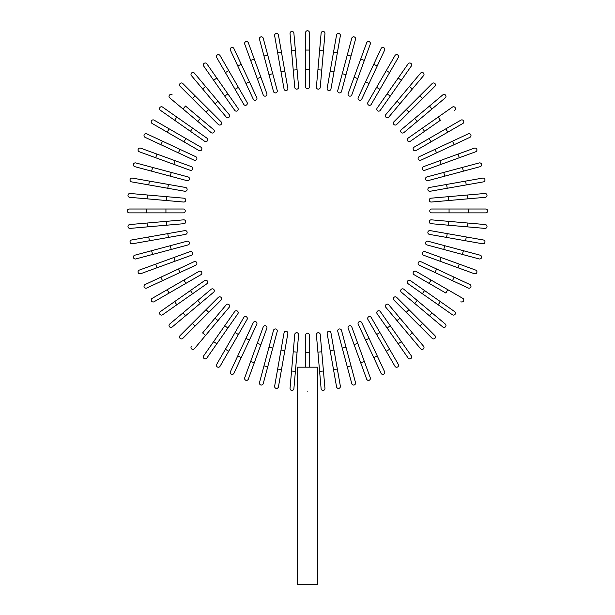 <?xml version="1.0" encoding="UTF-8"?>
<svg xmlns="http://www.w3.org/2000/svg" width="615" height="615" viewBox="0 0 615 615"><rect width="100%" height="100%" fill="white"/><g stroke="black" fill="none" stroke-linecap="round" stroke-linejoin="round"><path stroke-width="0.92" d="M309.43 32.68L309.43 86.753A1.93 1.93 0 0 1 307.5 88.691A1.93 1.93 0 0 1 305.57 86.753L305.57 32.68A1.93 1.93 0 0 1 307.5 30.75A1.93 1.93 0 0 1 309.43 32.68M293.885 33.195A1.93 1.93 0 0 0 291.794 31.434A1.93 1.93 0 0 0 290.042 33.525L291.556 50.845L295.4 50.507L293.885 33.195L298.598 87.061L297.083 69.749L293.24 70.079L291.556 50.845M298.598 87.061A1.93 1.93 0 0 1 296.845 89.152A1.93 1.93 0 0 1 294.754 87.399L293.24 70.079M278.449 35.055A1.93 1.93 0 0 0 276.212 33.487A1.93 1.93 0 0 0 274.644 35.724L277.665 52.844L281.47 52.175L278.449 35.055L287.835 88.306A1.93 1.93 0 0 1 286.275 90.543A1.93 1.93 0 0 1 284.038 88.975L277.665 52.844M284.038 88.975A1.93 1.93 0 0 0 286.275 90.543A1.93 1.93 0 0 0 287.835 88.306A1.93 1.93 0 0 1 286.275 90.543A1.93 1.93 0 0 1 284.038 88.975M263.228 38.253L267.725 55.042L263.228 38.253A1.93 1.93 0 0 0 260.868 36.892A1.93 1.93 0 0 0 259.499 39.252L263.996 56.042L259.499 39.252M277.227 90.49L272.729 73.7L277.227 90.49A1.93 1.93 0 0 1 275.858 92.85A1.93 1.93 0 0 1 273.49 91.489L263.996 56.042L267.725 55.042L272.729 73.7L268.993 74.699M248.345 42.773A1.93 1.93 0 0 0 245.869 41.62A1.93 1.93 0 0 0 244.716 44.096A1.93 1.93 0 0 1 245.869 41.62A1.93 1.93 0 0 1 248.345 42.773L260.898 77.252L254.295 59.102L250.666 60.424L244.716 44.096A1.93 1.93 0 0 1 245.869 41.62A1.93 1.93 0 0 1 248.345 42.773M257.27 78.574L260.898 77.252L266.841 93.588A1.93 1.93 0 0 1 265.688 96.063A1.93 1.93 0 0 1 263.212 94.91L250.666 60.424M233.915 48.57L241.264 64.321L233.915 48.57A1.93 1.93 0 0 0 231.348 47.632A1.93 1.93 0 0 0 230.417 50.199L237.759 65.951L230.417 50.199M256.77 97.577A1.93 1.93 0 0 1 255.832 100.145A1.93 1.93 0 0 1 253.272 99.207A1.93 1.93 0 0 0 255.832 100.145A1.93 1.93 0 0 0 256.77 97.577L249.421 81.826L256.77 97.577A1.93 1.93 0 0 1 255.832 100.145A1.93 1.93 0 0 1 253.272 99.207L237.759 65.951L241.264 64.321L249.421 81.826L245.923 83.456M220.047 55.596A1.93 1.93 0 0 0 217.41 54.889A1.93 1.93 0 0 0 216.703 57.526A1.93 1.93 0 0 1 217.41 54.889A1.93 1.93 0 0 1 220.047 55.596L247.084 102.428L238.389 87.376L235.045 89.306L216.703 57.526A1.93 1.93 0 0 1 217.41 54.889A1.93 1.93 0 0 1 220.047 55.596M247.084 102.428A1.93 1.93 0 0 1 246.377 105.065A1.93 1.93 0 0 1 243.74 104.358L235.045 89.306M206.84 63.814L216.811 78.051L206.84 63.814A1.93 1.93 0 0 0 204.149 63.337A1.93 1.93 0 0 0 203.673 66.028L213.643 80.265L203.673 66.028M237.859 108.109L227.888 93.872L237.859 108.109A1.93 1.93 0 0 1 237.382 110.8A1.93 1.93 0 0 1 234.692 110.323L213.643 80.265L224.721 96.086L227.888 93.872L216.811 78.051L213.643 80.265M194.401 73.147L205.571 86.461L194.401 73.147A1.93 1.93 0 0 0 191.68 72.908A1.93 1.93 0 0 0 191.442 75.63L202.612 88.944L191.442 75.63M215.027 103.735L217.987 101.252L205.571 86.461L229.157 114.567A1.93 1.93 0 0 1 228.918 117.288A1.93 1.93 0 0 1 226.197 117.05L202.612 88.944L205.571 86.461M182.816 83.525A1.93 1.93 0 0 0 180.087 83.525A1.93 1.93 0 0 0 180.087 86.254A1.93 1.93 0 0 1 180.087 83.525A1.93 1.93 0 0 1 182.816 83.525L195.109 95.817L182.816 83.525A1.93 1.93 0 0 0 180.087 83.525A1.93 1.93 0 0 0 180.087 86.254L192.38 98.546L195.109 95.817L208.769 109.47L221.054 121.762L208.769 109.47L206.033 112.207L192.38 98.546M218.325 124.491L206.033 112.207L218.325 124.491A1.93 1.93 0 0 0 221.054 124.491A1.93 1.93 0 0 0 221.054 121.762A1.93 1.93 0 0 1 221.054 124.491A1.93 1.93 0 0 1 218.325 124.491A1.93 1.93 0 0 0 221.054 124.491A1.93 1.93 0 0 0 221.054 121.762M172.192 94.879A1.93 1.93 0 0 0 169.471 95.117A1.93 1.93 0 0 0 169.709 97.839L197.815 121.424L183.024 109.009L185.507 106.049L213.613 129.634L200.298 118.464L197.815 121.424L211.13 132.594A1.93 1.93 0 0 0 213.851 132.356A1.93 1.93 0 0 0 213.613 129.634M162.591 107.11L176.828 117.081L162.591 107.11A1.93 1.93 0 0 0 159.9 107.587A1.93 1.93 0 0 0 160.377 110.277L174.614 120.248L160.377 110.277M206.886 138.129L192.649 128.158L206.886 138.129A1.93 1.93 0 0 1 207.363 140.82A1.93 1.93 0 0 1 204.672 141.289L174.614 120.248L176.828 117.081L192.649 128.158L190.435 131.326L204.672 141.289M154.088 120.14A1.93 1.93 0 0 0 151.451 120.84A1.93 1.93 0 0 0 152.159 123.484L167.211 132.171L169.148 128.827L154.088 120.14L200.921 147.177A1.93 1.93 0 0 1 201.628 149.814A1.93 1.93 0 0 1 198.991 150.521L167.211 132.171M198.991 150.521A1.93 1.93 0 0 0 201.628 149.814A1.93 1.93 0 0 0 200.921 147.177A1.93 1.93 0 0 1 201.628 149.814A1.93 1.93 0 0 1 198.991 150.521M146.762 133.855L162.514 141.196L146.762 133.855A1.93 1.93 0 0 0 144.194 134.785A1.93 1.93 0 0 0 145.132 137.353L160.884 144.702L145.132 137.353M180.018 149.36L195.77 156.702A1.93 1.93 0 0 1 196.708 159.27A1.93 1.93 0 0 1 194.14 160.208L160.884 144.702L162.514 141.196L180.018 149.36L178.388 152.858L194.14 160.208M140.658 148.154A1.93 1.93 0 0 0 138.183 149.307A1.93 1.93 0 0 0 139.336 151.782A1.93 1.93 0 0 1 138.183 149.307A1.93 1.93 0 0 1 140.658 148.154L156.986 154.104L140.658 148.154A1.93 1.93 0 0 0 138.183 149.307A1.93 1.93 0 0 0 139.336 151.782L173.814 164.336L155.664 157.732L156.986 154.104L191.473 166.65L175.137 160.707L173.814 164.336L190.15 170.278L173.814 164.336M190.15 170.278A1.93 1.93 0 0 0 192.626 169.125A1.93 1.93 0 0 0 191.473 166.65M135.815 162.937A1.93 1.93 0 0 0 133.455 164.297A1.93 1.93 0 0 0 134.816 166.665L151.605 171.162L152.605 167.434L135.815 162.937L188.052 176.928A1.93 1.93 0 0 1 189.42 179.296A1.93 1.93 0 0 1 187.052 180.664L151.605 171.162M132.287 178.081A1.93 1.93 0 0 0 130.049 179.649A1.93 1.93 0 0 0 131.618 181.886L148.738 184.9L149.407 181.102L132.287 178.081L185.546 187.475L168.425 184.454L167.757 188.259L148.738 184.9M185.546 187.475A1.93 1.93 0 0 1 187.106 189.712A1.93 1.93 0 0 1 184.869 191.273A1.93 1.93 0 0 0 187.106 189.712A1.93 1.93 0 0 0 185.546 187.475A1.93 1.93 0 0 1 187.106 189.712A1.93 1.93 0 0 1 184.869 191.273L167.757 188.259M130.088 193.479L147.408 194.993L130.088 193.479A1.93 1.93 0 0 0 127.997 195.232A1.93 1.93 0 0 0 129.757 197.323L147.07 198.837L129.757 197.323M166.642 196.677L183.962 198.191A1.93 1.93 0 0 1 185.715 200.282A1.93 1.93 0 0 1 183.624 202.035L147.07 198.837L147.408 194.993L166.642 196.677L166.311 200.521M146.624 209.008L129.242 209.008A1.93 1.93 0 0 0 127.313 210.937A1.93 1.93 0 0 0 129.242 212.867L146.624 212.867L146.624 209.008L183.316 209.008A1.93 1.93 0 0 1 185.253 210.937A1.93 1.93 0 0 1 183.316 212.867L146.624 212.867M129.757 224.552A1.93 1.93 0 0 0 127.997 226.643A1.93 1.93 0 0 0 130.088 228.396L147.408 226.881L147.07 223.037L129.757 224.552L183.624 219.839L166.311 221.354L166.642 225.198L147.408 226.881M183.624 219.839A1.93 1.93 0 0 1 185.715 221.592A1.93 1.93 0 0 1 183.962 223.683L166.642 225.198M131.618 239.988A1.93 1.93 0 0 0 130.049 242.225A1.93 1.93 0 0 0 132.287 243.794L149.407 240.773L148.738 236.967L131.618 239.988L184.869 230.602A1.93 1.93 0 0 1 187.106 232.163A1.93 1.93 0 0 1 185.546 234.4L149.407 240.773M185.546 234.4A1.93 1.93 0 0 0 187.106 232.163A1.93 1.93 0 0 0 184.869 230.602A1.93 1.93 0 0 1 187.106 232.163A1.93 1.93 0 0 1 185.546 234.4M134.816 255.21A1.93 1.93 0 0 0 133.455 257.57A1.93 1.93 0 0 0 135.815 258.938L152.605 254.441L151.605 250.712L134.816 255.21L187.052 241.211A1.93 1.93 0 0 1 189.42 242.579A1.93 1.93 0 0 1 188.052 244.939L152.605 254.441M170.263 245.708L171.262 249.444L188.052 244.939M140.658 273.721A1.93 1.93 0 0 1 138.183 272.568A1.93 1.93 0 0 1 139.336 270.093A1.93 1.93 0 0 0 138.183 272.568A1.93 1.93 0 0 0 140.658 273.721L156.986 267.771L140.658 273.721A1.93 1.93 0 0 1 138.183 272.568A1.93 1.93 0 0 1 139.336 270.093L173.814 257.539L155.664 264.143L156.986 267.771L175.137 261.167L173.814 257.539L190.15 251.596L173.814 257.539M190.15 251.596A1.93 1.93 0 0 1 192.626 252.75A1.93 1.93 0 0 1 191.473 255.225L175.137 261.167M145.132 284.522L160.884 277.173L145.132 284.522A1.93 1.93 0 0 0 144.194 287.09A1.93 1.93 0 0 0 146.762 288.02L162.514 280.678L146.762 288.02M194.14 261.667A1.93 1.93 0 0 1 196.708 262.605A1.93 1.93 0 0 1 195.77 265.165A1.93 1.93 0 0 0 196.708 262.605A1.93 1.93 0 0 0 194.14 261.667L178.388 269.016L194.14 261.667A1.93 1.93 0 0 1 196.708 262.605A1.93 1.93 0 0 1 195.77 265.165L162.514 280.678L160.884 277.173L178.388 269.016L180.018 272.514M152.159 298.39A1.93 1.93 0 0 0 151.451 301.027A1.93 1.93 0 0 0 154.088 301.734L169.148 293.048L154.088 301.734A1.93 1.93 0 0 1 151.451 301.027A1.93 1.93 0 0 1 152.159 298.39L167.211 289.703L152.159 298.39A1.93 1.93 0 0 0 151.451 301.027A1.93 1.93 0 0 0 154.088 301.734M198.991 271.353L183.939 280.048L198.991 271.353A1.93 1.93 0 0 1 201.628 272.061A1.93 1.93 0 0 1 200.921 274.697L169.148 293.048L167.211 289.703L183.939 280.048L185.868 283.392M160.377 311.597L174.614 301.627L160.377 311.597A1.93 1.93 0 0 0 159.9 314.288A1.93 1.93 0 0 0 162.591 314.765L176.828 304.794L162.591 314.765M204.672 280.578L190.435 290.549L204.672 280.578A1.93 1.93 0 0 1 207.363 281.055A1.93 1.93 0 0 1 206.886 283.746L176.828 304.794L206.886 283.746M176.828 304.794L174.614 301.627L190.435 290.549L192.649 293.716M169.709 324.036L183.024 312.866L169.709 324.036A1.93 1.93 0 0 0 169.471 326.757A1.93 1.93 0 0 0 172.192 326.996L185.507 315.826L172.192 326.996M197.815 300.451L211.13 289.281A1.93 1.93 0 0 1 213.851 289.519A1.93 1.93 0 0 1 213.613 292.24L185.507 315.826L183.024 312.866L197.815 300.451L200.298 303.41M180.087 335.613A1.93 1.93 0 0 0 180.087 338.35A1.93 1.93 0 0 0 182.816 338.35L195.109 326.058L182.816 338.35A1.93 1.93 0 0 1 180.087 338.35A1.93 1.93 0 0 1 180.087 335.613L192.38 323.329L180.087 335.613A1.93 1.93 0 0 0 180.087 338.35A1.93 1.93 0 0 0 182.816 338.35M218.325 297.383L206.033 309.668L218.325 297.383A1.93 1.93 0 0 1 221.054 297.383A1.93 1.93 0 0 1 221.054 300.112L195.109 326.058L192.38 323.329L206.033 309.668L208.769 312.405L221.054 300.112A1.93 1.93 0 0 0 221.054 297.383A1.93 1.93 0 0 0 218.325 297.383A1.93 1.93 0 0 1 221.054 297.383A1.93 1.93 0 0 1 221.054 300.112M191.442 346.245A1.93 1.93 0 0 0 191.68 348.966A1.93 1.93 0 0 0 194.401 348.728L217.987 320.623L205.571 335.413L202.612 332.93L226.197 304.825L215.027 318.139L217.987 320.623L229.157 307.308A1.93 1.93 0 0 0 228.918 304.586A1.93 1.93 0 0 0 226.197 304.825M203.673 355.847A1.93 1.93 0 0 0 204.149 358.537A1.93 1.93 0 0 0 206.84 358.061L216.811 343.823L213.643 341.609L203.673 355.847L224.721 325.789L234.692 311.551L224.721 325.789L227.888 328.003L216.811 343.823M237.859 313.765L227.888 328.003L237.859 313.765A1.93 1.93 0 0 0 237.382 311.075A1.93 1.93 0 0 0 234.692 311.551M216.703 364.341A1.93 1.93 0 0 0 217.41 366.986A1.93 1.93 0 0 0 220.047 366.279L228.734 351.227L225.39 349.289L216.703 364.341L243.74 317.517A1.93 1.93 0 0 1 246.377 316.81A1.93 1.93 0 0 1 247.084 319.446L228.734 351.227M247.084 319.446A1.93 1.93 0 0 0 246.377 316.81A1.93 1.93 0 0 0 243.74 317.517A1.93 1.93 0 0 1 246.377 316.81A1.93 1.93 0 0 1 247.084 319.446M237.759 355.924L230.417 371.675A1.93 1.93 0 0 0 231.348 374.243A1.93 1.93 0 0 0 233.915 373.305L241.264 357.553L237.759 355.924L253.272 322.667A1.93 1.93 0 0 1 255.832 321.73A1.93 1.93 0 0 1 256.77 324.297L241.264 357.553M245.923 338.419L249.421 340.049L256.77 324.297M244.716 377.779A1.93 1.93 0 0 0 245.869 380.255A1.93 1.93 0 0 0 248.345 379.101L254.295 362.773L248.345 379.101A1.93 1.93 0 0 1 245.869 380.255A1.93 1.93 0 0 1 244.716 377.779L250.666 361.451L244.716 377.779A1.93 1.93 0 0 0 245.869 380.255A1.93 1.93 0 0 0 248.345 379.101M263.212 326.965L257.27 343.301L263.212 326.965A1.93 1.93 0 0 1 265.688 325.812A1.93 1.93 0 0 1 266.841 328.287L254.295 362.773L260.898 344.623L257.27 343.301L250.666 361.451L254.295 362.773M263.996 365.833L259.499 382.622A1.93 1.93 0 0 0 260.868 384.982A1.93 1.93 0 0 0 263.228 383.622L267.725 366.832L263.996 365.833L273.49 330.386A1.93 1.93 0 0 1 275.858 329.017A1.93 1.93 0 0 1 277.227 331.385L267.725 366.832M277.665 369.031L274.644 386.151A1.93 1.93 0 0 0 276.212 388.388A1.93 1.93 0 0 0 278.449 386.82L281.47 369.7L277.665 369.031L284.038 332.892A1.93 1.93 0 0 1 286.275 331.331A1.93 1.93 0 0 1 287.835 333.568L281.47 369.7M287.835 333.568A1.93 1.93 0 0 0 286.275 331.331A1.93 1.93 0 0 0 284.038 332.892A1.93 1.93 0 0 1 286.275 331.331A1.93 1.93 0 0 1 287.835 333.568M291.556 371.029L293.24 351.788L297.083 352.126L298.598 334.814L295.4 371.368L291.556 371.029L290.042 388.349A1.93 1.93 0 0 0 291.794 390.44A1.93 1.93 0 0 0 293.885 388.68L295.4 371.368L293.885 388.68M293.24 351.788L294.754 334.475A1.93 1.93 0 0 1 296.845 332.723A1.93 1.93 0 0 1 298.598 334.814M305.57 367.178L305.57 335.114A1.93 1.93 0 0 1 307.5 333.184A1.93 1.93 0 0 1 309.43 335.114L309.43 367.178M317.732 367.178L297.268 367.178L297.268 584.25L317.732 584.25L317.732 367.178M307.454 391.125L307.016 391.063M319.6 371.368L321.115 388.68A1.93 1.93 0 0 0 323.206 390.44A1.93 1.93 0 0 0 324.958 388.349L323.444 371.029L319.6 371.368L316.402 334.814L317.917 352.126L321.76 351.788L323.444 371.029M316.402 334.814A1.93 1.93 0 0 1 318.155 332.723A1.93 1.93 0 0 1 320.246 334.475L321.76 351.788M336.551 386.82A1.93 1.93 0 0 0 338.788 388.388A1.93 1.93 0 0 0 340.356 386.151L337.335 369.031L333.53 369.7L336.551 386.82L327.165 333.568A1.93 1.93 0 0 1 328.725 331.331A1.93 1.93 0 0 1 330.962 332.892L337.335 369.031M330.178 350.681L333.983 350.012L330.962 332.892A1.93 1.93 0 0 0 328.725 331.331A1.93 1.93 0 0 0 327.165 333.568A1.93 1.93 0 0 1 328.725 331.331A1.93 1.93 0 0 1 330.962 332.892M351.772 383.622A1.93 1.93 0 0 0 354.132 384.982A1.93 1.93 0 0 0 355.501 382.622L351.004 365.833L347.275 366.832L351.772 383.622L337.773 331.385A1.93 1.93 0 0 1 339.142 329.017A1.93 1.93 0 0 1 341.51 330.386L351.004 365.833M366.655 379.101A1.93 1.93 0 0 0 369.131 380.255A1.93 1.93 0 0 0 370.284 377.779L364.334 361.451L370.284 377.779A1.93 1.93 0 0 1 369.131 380.255A1.93 1.93 0 0 1 366.655 379.101L360.705 362.773L366.655 379.101A1.93 1.93 0 0 0 369.131 380.255A1.93 1.93 0 0 0 370.284 377.779M354.102 344.623L360.705 362.773L348.159 328.287L354.102 344.623L357.73 343.301L364.334 361.451L360.705 362.773M348.159 328.287A1.93 1.93 0 0 1 349.312 325.812A1.93 1.93 0 0 1 351.788 326.965L357.73 343.301M381.085 373.305L373.736 357.553L381.085 373.305A1.93 1.93 0 0 0 383.652 374.243A1.93 1.93 0 0 0 384.583 371.675L377.241 355.924L384.583 371.675M358.23 324.297A1.93 1.93 0 0 1 359.168 321.73A1.93 1.93 0 0 1 361.728 322.667A1.93 1.93 0 0 0 359.168 321.73A1.93 1.93 0 0 0 358.23 324.297L365.579 340.049L358.23 324.297A1.93 1.93 0 0 1 359.168 321.73A1.93 1.93 0 0 1 361.728 322.667L377.241 355.924L373.736 357.553L365.579 340.049L369.077 338.419M394.953 366.279A1.93 1.93 0 0 0 397.59 366.986A1.93 1.93 0 0 0 398.297 364.341A1.93 1.93 0 0 1 397.59 366.986A1.93 1.93 0 0 1 394.953 366.279L367.916 319.446L376.611 334.499L379.955 332.569L398.297 364.341A1.93 1.93 0 0 1 397.59 366.986A1.93 1.93 0 0 1 394.953 366.279M371.26 317.517L379.955 332.569L371.26 317.517A1.93 1.93 0 0 0 368.623 316.81A1.93 1.93 0 0 0 367.916 319.446M408.16 358.061A1.93 1.93 0 0 0 410.851 358.537A1.93 1.93 0 0 0 411.327 355.847L390.279 325.789L401.357 341.609L398.189 343.823L408.16 358.061L377.141 313.765L387.112 328.003L390.279 325.789L380.308 311.551L390.279 325.789M380.308 311.551A1.93 1.93 0 0 0 377.618 311.075A1.93 1.93 0 0 0 377.141 313.765M420.599 348.728L409.429 335.413L420.599 348.728A1.93 1.93 0 0 0 423.32 348.966A1.93 1.93 0 0 0 423.558 346.245L412.388 332.93L423.558 346.245M399.973 318.139L397.013 320.623L409.429 335.413L385.843 307.308A1.93 1.93 0 0 1 386.082 304.586A1.93 1.93 0 0 1 388.803 304.825L412.388 332.93L409.429 335.413M432.184 338.35A1.93 1.93 0 0 0 434.913 338.35A1.93 1.93 0 0 0 434.913 335.613A1.93 1.93 0 0 1 434.913 338.35A1.93 1.93 0 0 1 432.184 338.35L393.946 300.112L406.231 312.405L408.967 309.668L434.913 335.613A1.93 1.93 0 0 1 434.913 338.35A1.93 1.93 0 0 1 432.184 338.35M396.675 297.383L408.967 309.668L396.675 297.383A1.93 1.93 0 0 0 393.946 297.383A1.93 1.93 0 0 0 393.946 300.112A1.93 1.93 0 0 1 393.946 297.383A1.93 1.93 0 0 1 396.675 297.383A1.93 1.93 0 0 0 393.946 297.383A1.93 1.93 0 0 0 393.946 300.112M429.493 315.826L442.808 326.996A1.93 1.93 0 0 0 445.529 326.757A1.93 1.93 0 0 0 445.291 324.036L417.185 300.451L431.976 312.866L429.493 315.826L401.387 292.24L414.702 303.41L417.185 300.451L403.871 289.281A1.93 1.93 0 0 0 401.149 289.519A1.93 1.93 0 0 0 401.387 292.24M452.409 314.765A1.93 1.93 0 0 0 455.1 314.288A1.93 1.93 0 0 0 454.623 311.597L440.386 301.627L438.172 304.794L452.409 314.765L408.114 283.746L422.351 293.716L424.565 290.549L440.386 301.627M410.328 280.578L424.565 290.549L410.328 280.578A1.93 1.93 0 0 0 407.637 281.055A1.93 1.93 0 0 0 408.114 283.746M460.912 301.734A1.93 1.93 0 0 0 463.549 301.027A1.93 1.93 0 0 0 462.841 298.39L447.789 289.703L445.852 293.048L414.079 274.697L429.132 283.392L431.061 280.048L447.789 289.703M414.079 274.697A1.93 1.93 0 0 1 413.372 272.061A1.93 1.93 0 0 1 416.009 271.353A1.93 1.93 0 0 0 413.372 272.061A1.93 1.93 0 0 0 414.079 274.697A1.93 1.93 0 0 1 413.372 272.061A1.93 1.93 0 0 1 416.009 271.353L431.061 280.048M468.238 288.02L452.486 280.678L468.238 288.02A1.93 1.93 0 0 0 470.806 287.09A1.93 1.93 0 0 0 469.868 284.522L454.116 277.173L469.868 284.522M419.23 265.165L434.982 272.514L419.23 265.165A1.93 1.93 0 0 1 418.292 262.605A1.93 1.93 0 0 1 420.86 261.667L454.116 277.173L452.486 280.678L434.982 272.514L436.612 269.016L420.86 261.667M474.342 273.721A1.93 1.93 0 0 0 476.817 272.568A1.93 1.93 0 0 0 475.664 270.093A1.93 1.93 0 0 1 476.817 272.568A1.93 1.93 0 0 1 474.342 273.721L458.014 267.771L474.342 273.721A1.93 1.93 0 0 0 476.817 272.568A1.93 1.93 0 0 0 475.664 270.093L441.186 257.539L459.336 264.143L458.014 267.771L423.527 255.225L439.863 261.167L441.186 257.539L424.85 251.596L441.186 257.539M424.85 251.596A1.93 1.93 0 0 0 422.374 252.75A1.93 1.93 0 0 0 423.527 255.225M462.395 254.441L426.948 244.939A1.93 1.93 0 0 1 425.58 242.579A1.93 1.93 0 0 1 427.948 241.211L463.395 250.712L462.395 254.441L479.185 258.938A1.93 1.93 0 0 0 481.545 257.57A1.93 1.93 0 0 0 480.184 255.21L463.395 250.712L480.184 255.21M482.714 243.794A1.93 1.93 0 0 0 484.951 242.225A1.93 1.93 0 0 0 483.382 239.988L466.262 236.967L465.593 240.773L482.714 243.794L429.454 234.4A1.93 1.93 0 0 1 427.894 232.163A1.93 1.93 0 0 1 430.131 230.602L466.262 236.967M430.131 230.602A1.93 1.93 0 0 0 427.894 232.163A1.93 1.93 0 0 0 429.454 234.4A1.93 1.93 0 0 1 427.894 232.163A1.93 1.93 0 0 1 430.131 230.602M467.592 226.881L448.358 225.198L448.689 221.354L431.376 219.839L467.93 223.037L467.592 226.881L484.912 228.396A1.93 1.93 0 0 0 487.003 226.643A1.93 1.93 0 0 0 485.243 224.552L467.93 223.037L485.243 224.552M448.358 225.198L431.038 223.683A1.93 1.93 0 0 1 429.285 221.592A1.93 1.93 0 0 1 431.376 219.839M468.376 212.867L485.758 212.867A1.93 1.93 0 0 0 487.687 210.937A1.93 1.93 0 0 0 485.758 209.008L468.376 209.008L468.376 212.867L431.684 212.867A1.93 1.93 0 0 1 429.747 210.937A1.93 1.93 0 0 1 431.684 209.008L468.376 209.008M485.243 197.323L467.93 198.837L485.243 197.323A1.93 1.93 0 0 0 487.003 195.232A1.93 1.93 0 0 0 484.912 193.479L467.592 194.993L484.912 193.479M448.689 200.521L431.376 202.035A1.93 1.93 0 0 1 429.285 200.282A1.93 1.93 0 0 1 431.038 198.191L467.592 194.993L467.93 198.837L448.689 200.521L448.358 196.677M483.382 181.886A1.93 1.93 0 0 0 484.951 179.649A1.93 1.93 0 0 0 482.714 178.081L465.593 181.102L466.262 184.9L483.382 181.886L430.131 191.273A1.93 1.93 0 0 1 427.894 189.712A1.93 1.93 0 0 1 429.454 187.475L465.593 181.102M429.454 187.475A1.93 1.93 0 0 0 427.894 189.712A1.93 1.93 0 0 0 430.131 191.273A1.93 1.93 0 0 1 427.894 189.712A1.93 1.93 0 0 1 429.454 187.475M480.184 166.665A1.93 1.93 0 0 0 481.545 164.297A1.93 1.93 0 0 0 479.185 162.937L462.395 167.434L463.395 171.162L480.184 166.665L427.948 180.664A1.93 1.93 0 0 1 425.58 179.296A1.93 1.93 0 0 1 426.948 176.928L462.395 167.434M474.342 148.154A1.93 1.93 0 0 1 476.817 149.307A1.93 1.93 0 0 1 475.664 151.782A1.93 1.93 0 0 0 476.817 149.307A1.93 1.93 0 0 0 474.342 148.154L458.014 154.104L474.342 148.154A1.93 1.93 0 0 1 476.817 149.307A1.93 1.93 0 0 1 475.664 151.782L441.186 164.336L459.336 157.732L458.014 154.104L439.863 160.707L441.186 164.336L424.85 170.278L441.186 164.336M424.85 170.278A1.93 1.93 0 0 1 422.374 169.125A1.93 1.93 0 0 1 423.527 166.65L439.863 160.707M469.868 137.353L454.116 144.702L469.868 137.353A1.93 1.93 0 0 0 470.806 134.785A1.93 1.93 0 0 0 468.238 133.855L452.486 141.196L468.238 133.855M420.86 160.208L436.612 152.858L420.86 160.208A1.93 1.93 0 0 1 418.292 159.27A1.93 1.93 0 0 1 419.23 156.702L452.486 141.196L454.116 144.702L436.612 152.858L434.982 149.36L419.23 156.702A1.93 1.93 0 0 0 418.292 159.27A1.93 1.93 0 0 0 420.86 160.208A1.93 1.93 0 0 1 418.292 159.27A1.93 1.93 0 0 1 419.23 156.702M462.841 123.484A1.93 1.93 0 0 0 463.549 120.84A1.93 1.93 0 0 0 460.912 120.14L445.852 128.827L460.912 120.14A1.93 1.93 0 0 1 463.549 120.84A1.93 1.93 0 0 1 462.841 123.484L447.789 132.171L462.841 123.484A1.93 1.93 0 0 0 463.549 120.84A1.93 1.93 0 0 0 460.912 120.14M416.009 150.521L431.061 141.827L416.009 150.521A1.93 1.93 0 0 1 413.372 149.814A1.93 1.93 0 0 1 414.079 147.177L445.852 128.827L447.789 132.171L431.061 141.827L429.132 138.483L414.079 147.177M454.623 110.277A1.93 1.93 0 0 0 455.1 107.587A1.93 1.93 0 0 0 452.409 107.11L422.351 128.158L438.172 117.081L440.386 120.248L410.328 141.289L424.565 131.326L422.351 128.158L408.114 138.129A1.93 1.93 0 0 0 407.637 140.82A1.93 1.93 0 0 0 410.328 141.289M445.291 97.839A1.93 1.93 0 0 0 445.529 95.117A1.93 1.93 0 0 0 442.808 94.879L429.493 106.049L431.976 109.009L445.291 97.839L417.185 121.424L431.976 109.009M414.702 118.464L417.185 121.424L403.871 132.594A1.93 1.93 0 0 1 401.149 132.356A1.93 1.93 0 0 1 401.387 129.634L429.493 106.049M434.913 86.254A1.93 1.93 0 0 0 434.913 83.525A1.93 1.93 0 0 0 432.184 83.525A1.93 1.93 0 0 1 434.913 83.525A1.93 1.93 0 0 1 434.913 86.254L396.675 124.491L408.967 112.207L406.231 109.47L432.184 83.525A1.93 1.93 0 0 1 434.913 83.525A1.93 1.93 0 0 1 434.913 86.254M393.946 121.762L406.231 109.47L393.946 121.762A1.93 1.93 0 0 0 393.946 124.491A1.93 1.93 0 0 0 396.675 124.491A1.93 1.93 0 0 1 393.946 124.491A1.93 1.93 0 0 1 393.946 121.762A1.93 1.93 0 0 0 393.946 124.491A1.93 1.93 0 0 0 396.675 124.491M412.388 88.944L423.558 75.63A1.93 1.93 0 0 0 423.32 72.908A1.93 1.93 0 0 0 420.599 73.147L397.013 101.252L409.429 86.461L412.388 88.944L388.803 117.05L399.973 103.735L397.013 101.252L385.843 114.567A1.93 1.93 0 0 0 386.082 117.288A1.93 1.93 0 0 0 388.803 117.05M411.327 66.028A1.93 1.93 0 0 0 410.851 63.337A1.93 1.93 0 0 0 408.16 63.814L398.189 78.051L401.357 80.265L411.327 66.028L390.279 96.086L380.308 110.323L390.279 96.086L387.112 93.872L398.189 78.051M377.141 108.109L387.112 93.872L377.141 108.109A1.93 1.93 0 0 0 377.618 110.8A1.93 1.93 0 0 0 380.308 110.323M398.297 57.526L389.61 72.578L398.297 57.526A1.93 1.93 0 0 0 397.59 54.889A1.93 1.93 0 0 0 394.953 55.596L386.266 70.648L394.953 55.596M371.26 104.358A1.93 1.93 0 0 1 368.623 105.065A1.93 1.93 0 0 1 367.916 102.428A1.93 1.93 0 0 0 368.623 105.065A1.93 1.93 0 0 0 371.26 104.358L379.955 89.306L371.26 104.358A1.93 1.93 0 0 1 368.623 105.065A1.93 1.93 0 0 1 367.916 102.428L386.266 70.648L389.61 72.578L379.955 89.306L376.611 87.376M384.583 50.199A1.93 1.93 0 0 0 383.652 47.632A1.93 1.93 0 0 0 381.085 48.57L373.736 64.321L377.241 65.951L384.583 50.199L361.728 99.207A1.93 1.93 0 0 1 359.168 100.145A1.93 1.93 0 0 1 358.23 97.577L373.736 64.321M369.077 83.456L365.579 81.826L358.23 97.577M370.284 44.096A1.93 1.93 0 0 0 369.131 41.62A1.93 1.93 0 0 0 366.655 42.773A1.93 1.93 0 0 1 369.131 41.62A1.93 1.93 0 0 1 370.284 44.096L351.788 94.91L357.73 78.574L354.102 77.252L366.655 42.773A1.93 1.93 0 0 1 369.131 41.62A1.93 1.93 0 0 1 370.284 44.096M348.159 93.588L354.102 77.252L348.159 93.588A1.93 1.93 0 0 0 349.312 96.063A1.93 1.93 0 0 0 351.788 94.91M364.334 60.424L360.705 59.102L354.102 77.252M351.004 56.042L355.501 39.252A1.93 1.93 0 0 0 354.132 36.892A1.93 1.93 0 0 0 351.772 38.253L347.275 55.042L351.004 56.042L341.51 91.489A1.93 1.93 0 0 1 339.142 92.85A1.93 1.93 0 0 1 337.773 90.49L347.275 55.042M340.356 35.724A1.93 1.93 0 0 0 338.788 33.487A1.93 1.93 0 0 0 336.551 35.055L333.53 52.175L337.335 52.844L340.356 35.724L333.983 71.863L330.962 88.975L333.983 71.863L330.178 71.194L333.53 52.175M330.962 88.975A1.93 1.93 0 0 1 328.725 90.543A1.93 1.93 0 0 1 327.165 88.306A1.93 1.93 0 0 0 328.725 90.543A1.93 1.93 0 0 0 330.962 88.975A1.93 1.93 0 0 1 328.725 90.543A1.93 1.93 0 0 1 327.165 88.306L330.178 71.194M323.444 50.845L321.76 70.079L317.917 69.749L316.402 87.061L319.6 50.507L323.444 50.845L324.958 33.525A1.93 1.93 0 0 0 323.206 31.434A1.93 1.93 0 0 0 321.115 33.195L319.6 50.507L321.115 33.195M321.76 70.079L320.246 87.399A1.93 1.93 0 0 1 318.155 89.152A1.93 1.93 0 0 1 316.402 87.061M305.57 50.061L309.43 50.061M305.57 86.753A1.93 1.93 0 0 0 307.5 88.691A1.93 1.93 0 0 0 309.43 86.753M305.57 69.372L309.43 69.372M281.017 71.863L284.822 71.194M225.39 72.578L228.734 70.648M183.939 141.827L185.868 138.483M170.263 176.167L171.262 172.431M165.935 212.867L165.935 209.008M168.425 237.421L167.757 233.615M238.389 334.499L235.045 332.569M272.729 348.175L268.993 347.175M284.822 350.681L281.017 350.012M309.43 335.114A1.93 1.93 0 0 0 307.5 333.184A1.93 1.93 0 0 0 305.57 335.114M309.43 352.495L305.57 352.495M346.007 347.175L342.271 348.175M389.61 349.289L386.266 351.227M422.62 323.329L419.891 326.058M444.737 245.708L443.738 249.444M447.243 233.615L446.575 237.421M449.065 209.008L449.065 212.867M446.575 184.454L447.243 188.259M443.738 172.431L444.737 176.167M419.891 95.817L422.62 98.546M342.271 73.7L346.007 74.699"/></g></svg>
